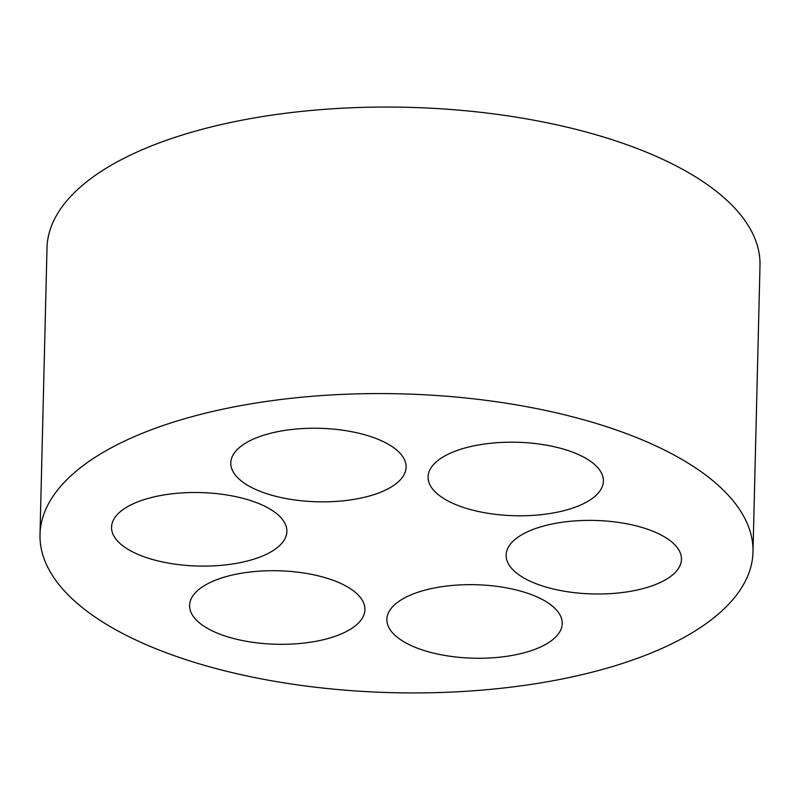 <?xml version="1.0" encoding="UTF-8"?>
<svg xmlns="http://www.w3.org/2000/svg" width="800" height="800" viewBox="0 0 800 800"><rect width="100%" height="100%" fill="white"/><g stroke="black" fill="none" stroke-linecap="round" stroke-linejoin="round"><path stroke-width="1.2" d="M404.42 597.98A87.69 36.75 1.4 0 1 502.7 587.21A87.69 36.75 1.4 0 1 562.22 623.6A87.69 36.75 1.4 0 1 473.66 658.2A87.69 36.75 1.4 0 1 386.89 619.31A87.69 36.75 1.4 0 1 404.42 597.98M40 534.54L47 248.01A356.61 149.47 1.4 0 1 118.29 161.27A356.61 149.47 1.4 0 1 517.98 117.44A356.61 149.47 1.4 0 1 760 265.43L753 551.96A356.61 149.47 1.4 0 1 392.85 692.68A356.61 149.47 1.4 0 1 40 534.54A356.61 149.47 1.4 0 1 111.29 447.8A356.61 149.47 1.4 0 1 510.97 403.97A356.61 149.47 1.4 0 1 753 551.96M523.65 533.72A87.69 36.75 1.4 0 1 621.94 522.94A87.69 36.75 1.4 0 1 681.45 559.34A87.69 36.75 1.4 0 1 592.89 593.94A87.69 36.75 1.4 0 1 506.12 555.05A87.69 36.75 1.4 0 1 523.65 533.72M248.31 441.57A87.69 36.75 1.4 0 1 346.59 430.8A87.69 36.75 1.4 0 1 406.11 467.19A87.69 36.75 1.4 0 1 317.55 501.79A87.69 36.75 1.4 0 1 230.78 462.9A87.69 36.75 1.4 0 1 248.31 441.57M129.08 505.84A87.69 36.75 1.4 0 1 227.36 495.06A87.69 36.75 1.4 0 1 286.87 531.45A87.69 36.75 1.4 0 1 198.31 566.05A87.69 36.75 1.4 0 1 111.55 527.16A87.69 36.75 1.4 0 1 129.08 505.84M445.6 455.52A87.69 36.75 1.4 0 1 543.88 444.74A87.69 36.75 1.4 0 1 603.39 481.13A87.69 36.75 1.4 0 1 514.83 515.73A87.69 36.75 1.4 0 1 428.07 476.85A87.69 36.75 1.4 0 1 445.6 455.52M207.13 584.04A87.69 36.75 1.4 0 1 305.42 573.26A87.69 36.75 1.4 0 1 364.93 609.66A87.69 36.75 1.4 0 1 276.37 644.26A87.69 36.75 1.4 0 1 189.6 605.37A87.69 36.75 1.4 0 1 207.13 584.04"/></g></svg>
